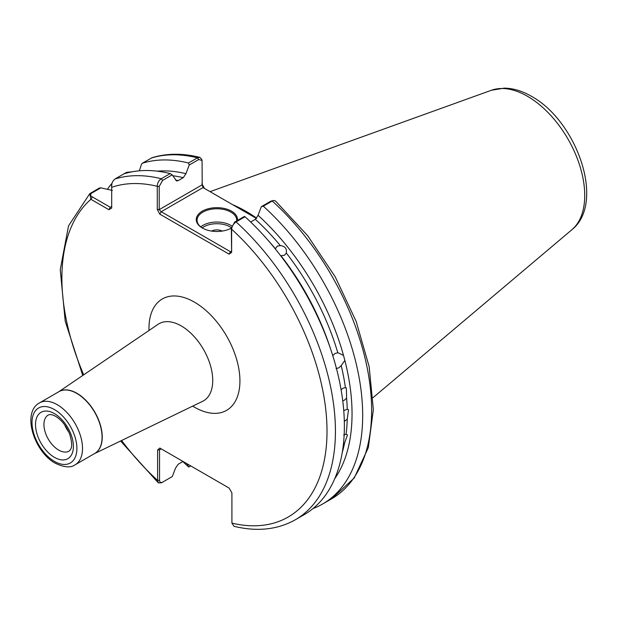 <?xml version="1.0" encoding="UTF-8"?>
<svg xmlns="http://www.w3.org/2000/svg" width="617" height="617" viewBox="0 0 617 617"><rect width="100%" height="100%" fill="white"/><g stroke="black" fill="none" stroke-linecap="round" stroke-linejoin="round"><path stroke-width="0.93" d="M332.679 355.747L335.008 353.464L337.808 352.785A181.02 104.512 -120 0 0 286.28 252.993C287.021 248.628 285.039 246.16 280.319 245.581A181.02 104.512 -120 0 0 255.369 219.297L258.068 215.31A183.889 106.17 60 0 1 343.522 355.438L338.201 352.831M286.28 252.993L284.506 255.237L280.966 255.723A181.02 104.512 60 0 1 330.612 349.052M267.4 239.558A181.02 104.512 60 0 1 275.383 248.774L277.218 246.175L280.319 245.581M342.273 452.408A181.02 104.512 -120 0 0 344.564 443.129L347.502 434.892L346.052 434.275A181.02 104.512 -120 0 0 347.255 419.097L348.528 409.688L347.255 409.241A181.02 104.512 -120 0 0 346.6 398.119L346.361 387.931L345.412 387.669A181.02 104.512 -120 0 0 341.216 365.588L344.857 360.444L343.522 355.438M347.255 419.097L344.317 421.48M343.754 410.629L347.255 409.241M346.6 398.119L344.24 400.294L342.751 400.865M341.101 389.782L342.875 388.27L345.412 387.669M344.564 443.129L343.414 444.194M343.715 434.993L346.052 434.275M336.088 368.55L338.841 367.863L341.216 365.588M231.198 228.159A19.837 11.453 0 0 0 231.298 228.097L234.715 222.027L244.293 216.498L245.003 216.752L236.056 221.919C233.457 223.732 231.977 226.161 231.63 229.208L231.63 252.376L231.298 228.097A20.631 11.908 180 0 1 202.307 227.997L202.307 227.997A20.631 11.908 180 0 1 202.307 211.153A20.631 11.908 180 0 1 231.483 211.153A20.631 11.908 180 0 1 237.476 220.431M236.704 220.878A19.837 11.453 0 0 0 236.735 220.223A19.837 11.453 0 0 0 230.928 212.125A19.837 11.453 0 0 0 209.302 209.641A19.837 11.453 0 0 0 197.062 220.223A19.837 11.453 0 0 0 202.592 228.159M222.228 231.082A7.936 4.581 0 0 0 211.569 231.082M68.834 432.108A20.831 12.024 60 0 1 64.577 424.735M256.672 218.171A138.972 80.241 -120 0 0 246.075 211.392A138.972 80.241 -120 0 0 232.678 204.713M255.369 219.297L250.656 222.027M344.857 360.444A183.889 106.17 60 0 1 334.761 478.645M183.025 461.454L178.143 464.277L175.444 468.272L172.336 476.532L162.61 482.147C160.721 482.988 159.695 482.355 159.541 480.234L159.541 449.816L161.207 448.86L159.541 449.816L157.613 450.024L159.803 448.05L229.1 488.055L231.907 492.914L231.907 523.123L234.059 526.324C257.189 531.908 277.627 529.71 295.373 519.745L304.312 514.578A193.422 111.669 60 0 0 245.003 216.752M201.882 183.696L204.412 188.393M131.899 171.835L126.624 172.297L115.04 178.984C112.356 181.236 111.237 184.013 111.692 187.313L111.692 208.076L108.885 209.695L90.9 199.314L89.758 193.684L99.376 188.031L100.795 187.861L91.54 193.206C90.082 194.509 90.337 195.736 92.303 196.885L110.289 207.266L111.692 206.456M186.997 463.745L188.756 467.054A193.422 111.669 60 0 1 182.856 461.555M107.366 189.296A193.422 111.669 60 0 1 112.001 183.326M112.379 190.414L100.795 187.861M162.61 482.147L161.515 482.779L158.353 482.895L157.613 480.435L157.613 450.024M123.986 173.824A193.422 111.669 60 0 1 170.207 173.57L172.189 174.866L176.562 180.958L178.143 180.634L183.272 177.673A181.02 104.512 -120 0 0 172.775 175.752M231.63 252.376L229.1 254.158L159.803 214.153L157.273 209.448L157.273 186.28C157.358 183.087 158.685 180.573 161.268 178.737L170.207 173.57M322.622 504.012L331.56 498.852L354.189 478.052L368.341 447.549L373.354 409.619L369.167 366.668L356.156 321.418L335.201 276.794L307.69 235.733L275.444 200.934L273.732 200.471L272.244 201.019L263.305 206.186A193.422 111.669 60 0 1 322.622 504.012A193.422 111.669 60 0 1 313.035 508.547M263.305 206.186L261.323 206.664L258.068 215.31M199.877 157.366C182.617 153.093 166.652 153.224 151.99 157.751L142.288 163.258A193.422 111.669 60 0 1 188.509 163.004L197.455 157.844L199.877 157.366L201.682 159.271L202.052 160.489L198.797 159.502L189.218 165.032L188.509 163.004M142.288 163.258L141.432 164.4L139.388 170.809M157.242 171.164A183.889 106.17 60 0 1 185.964 173.678L189.218 165.032M185.964 173.678L183.272 177.673M256.441 218.433L203.008 187.583L161.207 211.724L230.503 251.728L231.298 251.266M172.189 174.866L162.61 180.395L159.201 186.465L159.201 209.641L202.214 184.807L202.052 160.489M261.323 206.664L270.902 201.134L273.732 200.471M189.08 466.868L190.738 465.904M131.668 171.881L127.734 172.313L126.3 173.138M108.885 209.695L110.289 207.266M83.696 374.827A187.468 108.237 -120 0 1 90.9 199.314L92.303 196.885M161.207 448.86L159.803 448.05M121.611 440.499A187.468 108.237 -120 0 0 157.613 480.435L159.541 480.234M231.907 523.123A187.468 108.237 -120 0 0 327.01 431.036A187.468 108.237 -120 0 0 231.63 229.208L231.298 228.097M229.1 254.158L230.503 251.728M159.201 186.465L157.273 186.28A187.468 108.237 -120 0 0 111.692 187.313M159.803 214.153L161.207 211.724L159.201 209.641L157.273 209.448M203.008 187.583L202.214 184.83M231.321 227.658A18.649 10.767 0 0 0 230.079 226.863A18.649 10.767 0 0 0 202.152 227.889M200.733 226.863A19.837 11.453 180 0 1 230.928 225.406A19.837 11.453 180 0 1 231.714 225.891M58.661 450.071A20.831 12.024 -120 0 0 69.081 451.104C71.757 448.721 72.983 445.428 69.713 434.275C66.366 426.008 61.685 420.03 55.692 416.352C52.46 414.585 49.977 414.146 48.249 415.025A20.831 12.024 -120 0 0 45.056 431.715A20.831 12.024 -120 0 0 58.661 450.071M54.458 413.629A26.778 15.464 60 0 1 73.392 446.423A26.778 15.464 60 0 1 54.458 457.359A26.778 15.464 60 0 1 35.516 424.558A26.778 15.464 60 0 1 54.458 413.629M54.458 461.408A31.745 18.325 -120 0 0 76.901 448.451A31.745 18.325 -120 0 0 54.458 409.58A31.745 18.325 -120 0 0 32.015 422.537A31.745 18.325 -120 0 0 54.458 461.408M57.265 404.713A35.709 20.616 60 0 1 80.588 436.18A35.709 20.616 60 0 1 75.112 464.802L94.671 453.51A35.709 20.616 -120 0 0 100.147 424.897A35.709 20.616 -120 0 0 76.816 393.43A35.709 20.616 -120 0 0 58.962 391.656L39.411 402.947A35.709 20.616 60 0 1 57.265 404.713M491.417 90.259L504.344 88.131C513.359 88.316 522.391 91.038 531.445 96.314C576.61 120.87 605.94 202.661 571.92 229.694A80.935 46.73 -120 0 0 579.17 163.806A80.935 46.73 -120 0 0 527.496 96.298A80.935 46.73 -120 0 0 491.417 90.259L210.065 191.663M94.378 453.68L202.561 401.343A44.517 25.698 -120 0 0 210.59 366.02A44.517 25.698 -120 0 0 181.259 325.938A44.517 25.698 -120 0 0 158.083 324.311L58.669 391.826M149.005 330.473A64.315 37.136 60 0 1 194.455 302.153A64.315 37.136 60 0 1 239.928 380.92A64.315 37.136 60 0 1 194.455 407.181A64.315 37.136 60 0 1 192.681 406.117M58.777 391.764A35.717 20.623 60 0 1 76.986 393.322A35.717 20.623 60 0 1 100.409 425.121A35.717 20.623 60 0 1 94.486 453.618M115.04 178.984A193.422 111.669 60 0 1 161.268 178.737L162.61 180.395M198.797 159.502L197.455 157.844A193.422 111.669 -120 0 0 151.234 158.091M234.715 222.027L236.056 221.919A193.422 111.669 60 0 1 295.373 519.745M331.56 498.852A193.422 111.669 -120 0 0 272.244 201.019L270.902 201.134M175.552 180.048A181.02 104.512 60 0 1 178.143 180.634M126.624 172.297L127.734 172.313M90.429 193.198L91.54 193.206M39.411 402.947C21.464 412.696 34.251 451.891 55.275 463.228C64.16 467.47 70.77 467.994 75.112 464.802M571.92 229.694L373.084 397.603M89.758 193.684L68.533 225.837L60.25 269.691L65.201 321.125L82.747 375.475M120.577 441.001L158.353 482.895M111.692 185.694L111.901 183.989L111.692 185.694"/></g></svg>

